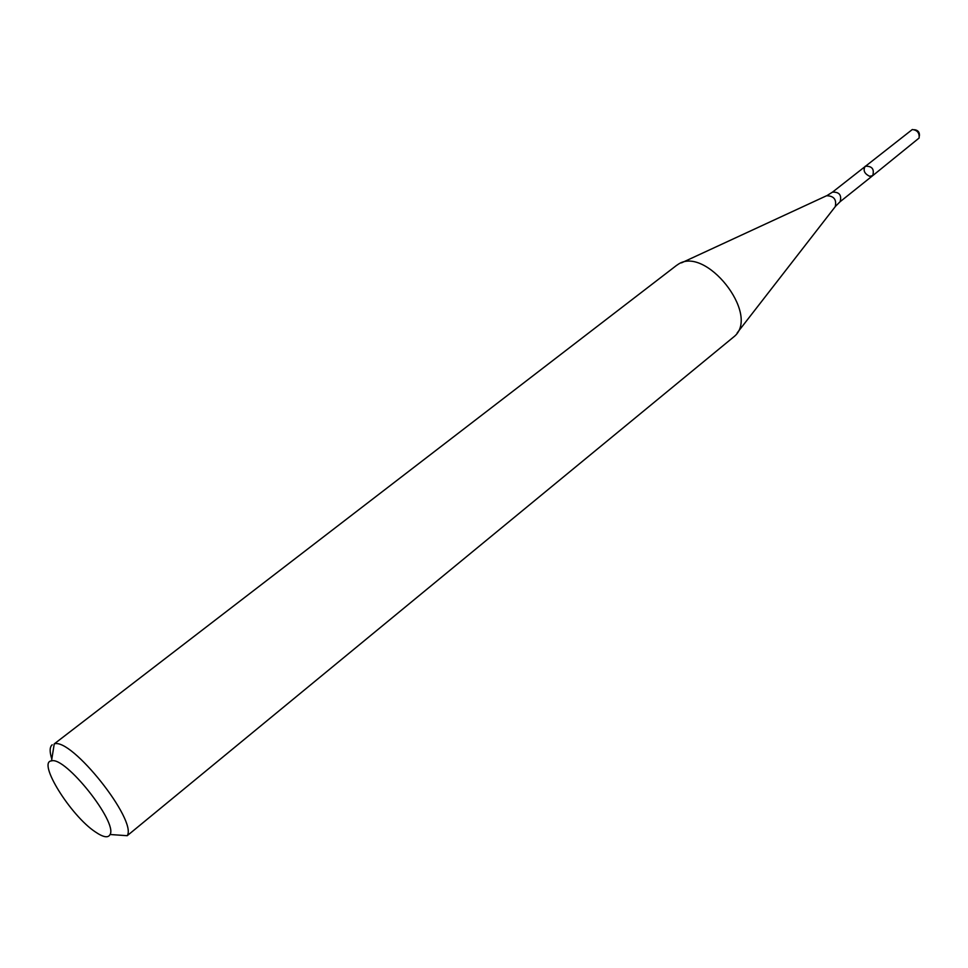 <?xml version="1.0" encoding="UTF-8"?>
<svg xmlns="http://www.w3.org/2000/svg" width="968" height="968" viewBox="0 0 968 968"><rect width="100%" height="100%" fill="white"/><g stroke="black" fill="none" stroke-linecap="round" stroke-linejoin="round"><path stroke-width="1.45" d="M865.223 166.242C872.035 165.952 874.527 169.085 872.712 175.656L869.627 176.273C864.351 173.683 862.887 170.344 865.223 166.242C872.035 165.952 874.527 169.085 872.712 175.656L919.092 138.037C919.612 132.991 917.349 130.148 912.316 129.518L832.516 192.124C839.316 191.918 841.857 195.112 840.127 201.695L872.712 175.656M676.184 265.68L677.806 264.567C705.127 244.831 760.086 313.934 734.7 336.114L127.219 835.699C137.432 820.477 71.366 737.386 54.232 743.908L676.184 265.68M51.824 759.057C49.477 751.712 49.61 746.957 52.211 744.779M95.263 831.863C70.555 815.588 37.038 761.683 51.534 760.884C65.207 756.141 117.781 822.243 110.074 834.501C108.222 838.227 103.286 837.344 95.263 831.863M914.542 129.712C918.075 130.232 919.697 132.265 919.406 135.835M681.484 262.86L826.563 195.754C833.884 195.875 836.775 199.517 835.239 206.668L737.18 332.907M832.516 192.124L827.156 195.476M840.127 201.695L835.65 206.16M110.074 834.501L127.219 835.699M51.534 760.884L54.232 743.908"/></g></svg>
